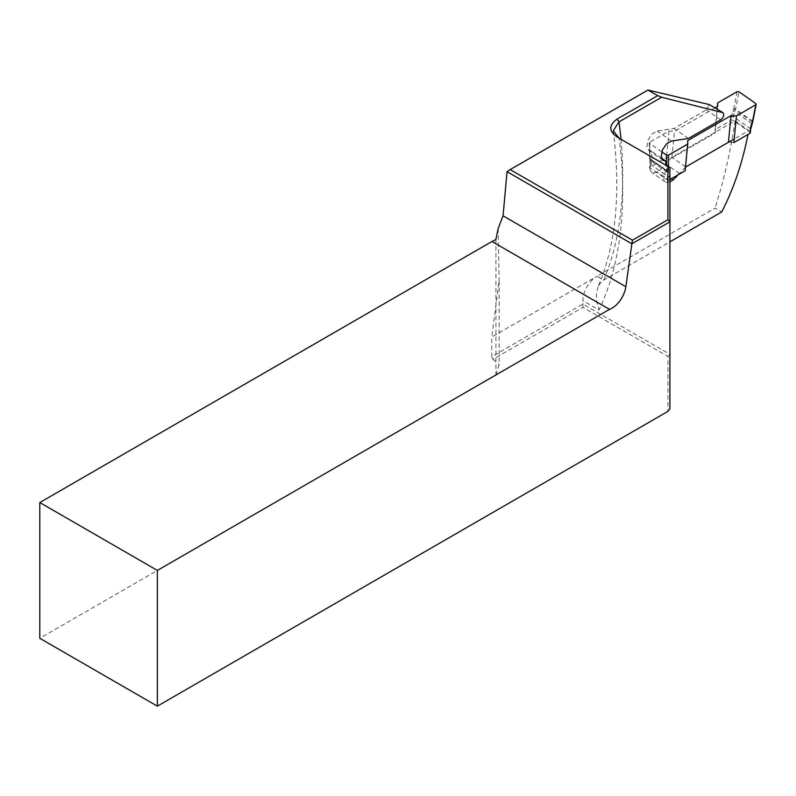 <?xml version="1.0" encoding="UTF-8"?>
<svg xmlns="http://www.w3.org/2000/svg" width="796" height="796" viewBox="0 0 796 796"><rect width="100%" height="100%" fill="white"/><g stroke="black" fill="none" stroke-linecap="round" stroke-linejoin="round"><path stroke-width="0.6" stroke-dasharray="3.98 2.98" d="M617.786 137.439L669.914 167.538L669.914 354.32L582.921 304.092L491.769 356.717L492.933 359.304L582.921 307.355L667.914 356.429L667.914 411.393M495.928 239.357L495.928 374.956L39.8 638.293M495.928 374.956L499.142 364.419L499.142 280.54L491.769 337.016L597.02 276.252A19.95 11.522 120 0 0 582.921 300.679L599.01 309.972A405.652 234.203 -120 0 0 619.198 138.255L617.447 137.25M492.933 359.304L499.142 364.419M491.769 356.717L491.769 337.016M582.921 307.355L582.921 300.679M498.117 228.661L499.142 280.54M507.032 171.687L648.81 89.839M620.98 139.28A385.702 222.691 60 0 1 603.686 280.102L597.02 276.252L715.047 208.114L721.713 211.955M709.415 104.594L706.37 109.818L674.073 128.454L657.227 131.032L651.864 134.146L647.934 140.295L646.929 146.753L648.84 150.404L651.397 151.061L652.222 160.414L649.954 166.643L649.964 169.498L651.596 172.374L654.64 172.891L659.526 170.533L671.834 157.309L735.086 120.793C730.529 151.519 723.853 180.622 715.047 208.114M613.278 130.823C620.989 193.199 615.905 245.198 598.035 286.829L600.015 283.386L603.686 280.102L669.914 241.865M735.086 120.793L748.737 130.554L734.23 138.932M685.664 166.971L678.879 174.344M669.914 181.826L666.282 182.393L664.68 181.369L663.844 179.389L664.7 173.488L666.302 170.244L665.983 165.269M598.035 286.829L596.313 293.913L596.522 301.127L599.01 309.972M669.914 408.617L669.914 354.32L667.914 356.429M688.421 138.474L674.073 128.454M661.575 158.175L651.397 151.061M666.302 170.244L652.222 160.414M733.872 142.593L728.44 142.275L685.177 167.25L685.157 170.722M668.56 166.752L668.63 170.354A3.323 1.711 124.9 0 0 668.71 170.881L669.058 171.956A17.96 9.224 -55.1 0 1 669.426 176.423L669.078 180.005L669.914 179.528M669.078 180.005A1.333 0.846 -174.5 0 1 667.207 179.896L649.566 167.568L649.934 167.18L666.451 157.648L671.894 157.966L715.156 132.992L715.166 129.519L731.255 120.236A1.333 0.846 -174.5 0 1 733.126 120.345L733.474 116.763A16.626 8.547 -55.1 0 1 734.698 111.729L735.305 110.097A4.657 2.388 124.9 0 0 735.574 109.142L738.977 91.789M755.812 103.56L752.409 120.902A4.657 2.388 -55.1 0 1 752.14 121.858L751.533 123.499A16.626 8.547 124.9 0 0 750.31 128.534L749.961 132.116L733.126 120.345M749.961 132.116A1.333 0.846 -174.5 0 1 750.349 132.783M715.057 107.868L674.451 131.31L669.018 130.992L649.645 142.176L649.914 158.603A4.657 2.388 124.9 0 0 650.024 159.339L650.372 160.414A16.626 8.547 -55.1 0 1 650.71 164.553L649.566 167.568L650.014 159.946A1.333 1.065 -17.9 0 0 650.372 160.414L667.207 172.175L666.859 171.1L650.024 159.339A1.333 1.065 -17.9 0 1 649.665 158.872L650.014 159.946A1.333 1.065 -17.9 0 1 650.352 158.892L650.004 157.807A3.323 1.711 -55.1 0 1 649.924 157.28L649.645 142.176M669.018 130.992L666.451 157.648M661.765 151.847L649.635 143.37M715.166 129.519L717.375 106.535M685.177 167.25L687.734 140.594M715.156 132.992L717.713 106.336M671.894 157.966L674.451 131.31M720.708 119.838L706.37 109.818M671.565 141.041L657.227 131.032M669.914 180.791L657.178 171.896M671.267 178.742L659.526 170.533M679.406 173.508L665.695 163.926M685.525 166.881L671.834 157.309M649.934 167.18A17.96 9.224 124.9 0 0 650.352 158.892M752.797 121.569A1.333 0.746 11.1 0 0 752.409 120.902L735.574 109.142A1.333 0.746 11.1 0 0 733.723 108.903A3.323 1.711 -55.1 0 1 733.524 109.589L732.917 111.221A17.96 9.224 124.9 0 0 731.594 116.654L731.255 120.236M752.399 122.087A1.333 0.517 20.5 0 0 752.14 121.858L735.305 110.097A1.333 0.517 20.5 0 0 733.524 109.589M751.822 123.758A1.333 0.517 20.5 0 0 751.533 123.499L734.698 111.729A1.333 0.517 20.5 0 0 732.917 111.221M750.688 129.201A1.333 0.846 5.5 0 0 750.31 128.534L733.474 116.763A1.333 0.846 5.5 0 0 731.594 116.654M667.207 179.896L667.545 176.314L650.71 164.553M669.426 176.423A1.333 0.846 5.5 0 1 667.545 176.314A16.626 8.547 124.9 0 0 667.207 172.175A1.333 1.065 -17.9 0 0 669.058 171.956M668.71 170.881A1.333 1.065 -17.9 0 1 666.859 171.1A4.657 2.388 -55.1 0 1 666.75 170.364L649.914 158.603A1.333 0.935 -1 0 1 649.924 157.28M668.63 170.354A1.333 0.935 -1 0 1 666.75 170.364L666.66 165.658M737.096 91.689L733.723 108.903M650.004 157.807A1.333 1.065 -17.9 0 0 649.665 158.872L649.257 142.792M663.128 160.384L648.84 150.404M665.217 181.886L651.456 172.274"/><path stroke-width="1.19" d="M617.786 137.439C608.711 131.499 608.462 125.39 617.059 119.102L657.685 95.649L647.954 90.038L510.166 169.588L632.462 240.193L667.914 219.726L667.914 166.384L617.467 137.26M665.983 165.269L665.655 161.021L663.128 160.384L661.227 156.394L662.461 149.877L666.461 143.897L671.565 141.041L688.421 138.474L720.708 119.838C723.524 117.47 724.33 115.092 723.116 112.724L661.615 97.241L619.009 121.838L613.268 130.823L619.129 138.215M723.116 112.724L709.415 104.594L647.954 90.038M657.685 95.649L661.615 97.241M503.062 215.825L498.117 228.661L495.928 239.357A19.95 11.522 -60 0 1 491.958 241.496L39.8 502.545L39.8 638.293L157.359 706.161L667.914 411.393L669.914 408.617L669.914 221.835L631.885 243.785L507.042 171.677L503.062 215.825L625.855 286.719L631.885 243.785M39.8 502.545L157.359 570.424L609.517 309.365A19.95 11.522 120 0 0 625.855 286.719M157.359 570.424L157.359 706.161M609.517 309.365L491.958 241.496M669.914 241.865L721.713 211.955C733.504 189.12 742.22 163.498 747.872 135.091M734.23 138.932L685.515 167.061M679.406 173.508L673.108 180.025L669.914 181.826M667.914 166.384L669.914 167.538L669.914 221.835L667.914 219.726M665.655 161.021L661.575 158.175M510.166 169.588L507.042 171.677M632.462 240.193L631.865 243.745M733.872 142.593L749.961 133.31L750.3 129.728A17.96 9.224 -55.1 0 1 751.623 124.285L752.23 122.654A3.323 1.711 124.9 0 0 752.429 121.967L755.802 104.754L736.439 115.937L733.872 142.593M669.914 179.528L685.157 170.722L687.724 144.066L668.351 155.24L668.56 166.752M750.3 129.728A1.333 0.846 5.5 0 0 750.688 129.201L750.349 132.783A1.333 0.846 -174.5 0 1 749.961 133.31M687.724 144.066L687.734 140.594L730.997 115.619L736.439 115.937M666.66 165.658L666.471 155.14L661.765 151.847M666.471 155.14L668.351 155.24M755.802 104.754L755.812 103.56L738.977 91.789L737.096 91.689L717.733 102.863L717.713 106.336L715.057 107.868M717.375 106.535L717.733 102.863M728.44 142.275L730.997 115.619M617.059 119.102L619.009 121.838A385.702 222.691 60 0 1 620.98 139.28M670.759 181.389L669.914 180.791M673.108 180.025L671.267 178.742M751.623 124.285A1.333 0.517 20.5 0 0 751.931 124.096A1.333 0.517 20.5 0 0 751.822 123.758M752.23 122.654A1.333 0.517 20.5 0 0 752.538 122.465A1.333 0.517 20.5 0 0 752.399 122.087M752.429 121.967A1.333 0.746 11.1 0 0 752.797 121.569L750.688 129.201M756.18 104.306L752.797 121.569"/></g></svg>
